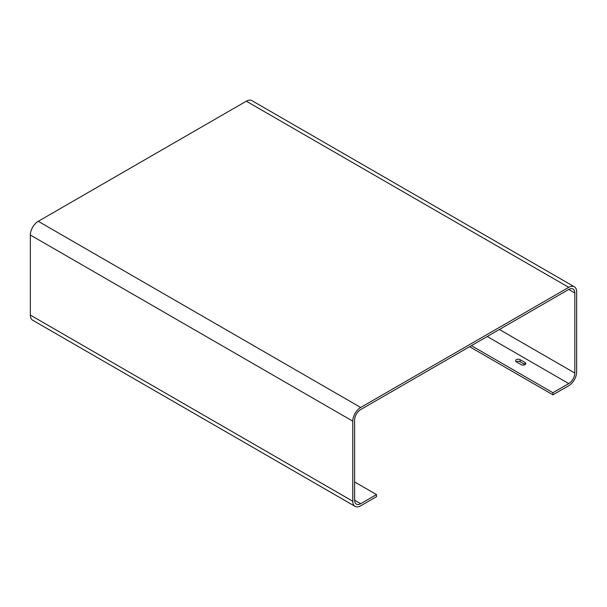 <?xml version="1.0" encoding="UTF-8"?>
<svg xmlns="http://www.w3.org/2000/svg" width="607" height="607" viewBox="0 0 607 607"><rect width="100%" height="100%" fill="white"/><g stroke="black" fill="none" stroke-linecap="round" stroke-linejoin="round"><path stroke-width="0.91" d="M360.687 407.464L38.256 221.312L246.313 101.194L568.744 287.346L360.687 407.464A11.184 6.457 120 0 0 352.773 421.159L352.773 501.245A11.184 6.457 120 0 0 355.095 506.359A11.184 6.457 120 0 0 360.687 505.806L376.499 496.678L376.499 494.568L354.602 481.928M568.744 289.448A8.604 4.97 -60 0 1 573.046 289.023A8.604 4.97 -60 0 1 574.821 292.961L568.744 289.448L360.687 409.573A8.604 4.97 120 0 0 354.602 420.105L354.602 500.191A8.604 4.97 120 0 0 356.385 504.129A8.604 4.97 120 0 0 360.687 503.704L376.499 494.568M568.744 287.346A11.184 6.457 -60 0 1 574.336 286.792A11.184 6.457 -60 0 1 576.65 291.906L576.65 371.992A11.184 6.457 -60 0 1 568.744 385.688L552.924 394.823L552.924 392.714L568.744 383.578L487.224 336.513M246.313 101.194A11.184 6.457 -60 0 1 251.905 100.641L574.336 286.792M499.386 329.487L574.821 373.047L574.821 292.961M38.256 221.312A11.184 6.457 120 0 0 30.35 235.008L30.35 315.094A11.184 6.457 120 0 0 32.664 320.208L355.095 506.359M574.821 373.047A8.604 4.97 -60 0 1 568.744 383.578M469.575 346.703L552.924 394.823M520.131 359.663L525.002 362.47A2.671 1.54 0 0 1 525.783 363.563A2.671 1.54 0 0 1 524.137 364.982A2.671 1.54 0 0 1 521.231 364.648L516.36 361.84A2.671 1.54 0 0 1 515.578 360.748A2.671 1.54 0 0 1 517.225 359.329A2.671 1.54 0 0 1 520.131 359.663L520.131 361.772A2.671 1.54 0 0 0 516.307 361.802M520.131 361.772L525.002 364.579A2.671 1.54 0 0 1 525.063 364.617M471.404 345.649L552.924 392.714M352.773 421.159L30.35 235.008M352.773 501.245L30.35 315.094M354.602 500.191L360.687 503.704M525.002 362.47L525.002 364.579"/></g></svg>
